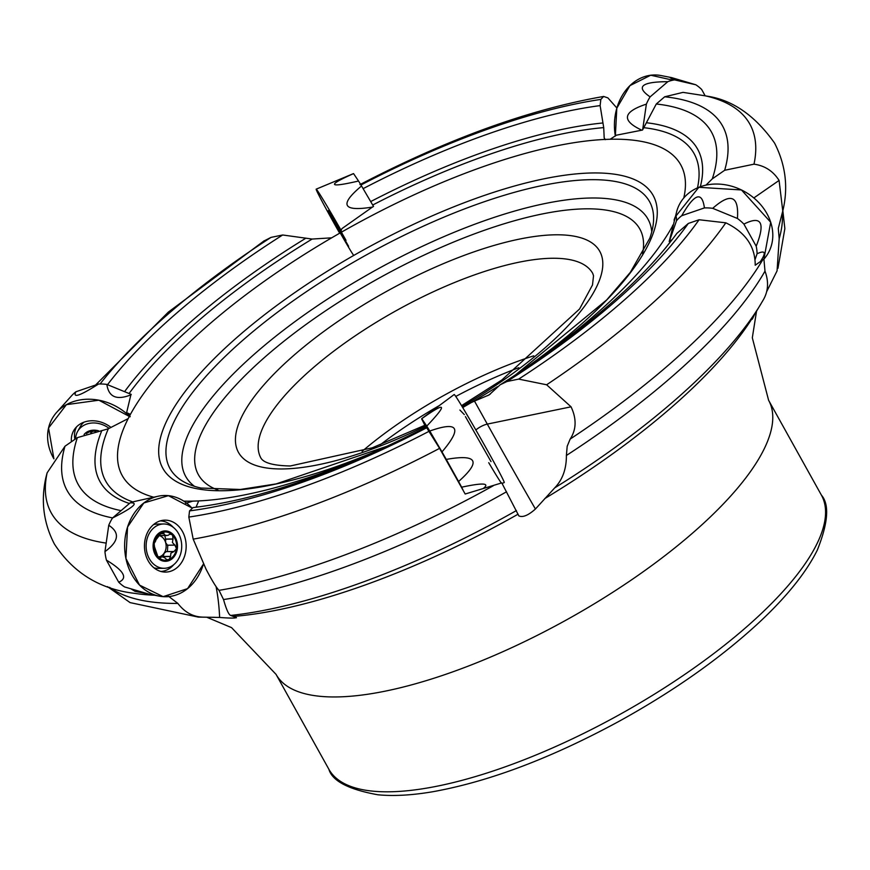<?xml version="1.0" encoding="UTF-8"?>
<svg xmlns="http://www.w3.org/2000/svg" width="870" height="870" viewBox="0 0 870 870"><rect width="100%" height="100%" fill="white"/><g stroke="black" fill="none" stroke-linecap="round" stroke-linejoin="round"><path stroke-width="1.3" d="M763.316 299.856C768.319 291.135 768.873 281.565 764.991 271.146L763.914 259.097L755.214 265.219C755.269 246.449 745.47 232.312 725.819 222.818L699.078 219.751L688.311 223.449A362.355 120.354 -29.1 0 1 506.992 381.506L500.163 384.79L489.092 394.926L474.487 401.092L487.298 424.103A176.229 4.644 -119.6 0 0 535.42 509.015C528.242 515.399 522.718 517.693 518.846 515.888L501.772 482.893L465.178 494.019L439.578 448.365L426.246 427.072M136.427 591.665A45.697 36.714 89.3 0 0 141.31 592.122M146.845 593.644L135.035 591.382L131.348 589.077M131 394.306L126.628 412.63L130.195 416.556M373.48 206.342L342.051 228.538L339.039 233.551A319.584 106.151 -29.1 0 1 604.944 139.439L610.164 139.254L616.395 135.187L642.517 130.043L656.274 104.008L664.669 96.798L683.015 92.372M672.314 239.511L669.16 241.468M688.311 223.449L676.827 233.41M236.455 617.722L236.335 617.591C235.172 618.276 229.593 618.233 219.61 617.45L202.59 617.124C192.814 616.776 184.581 612.208 177.871 603.421L168.378 596.157M236.335 617.591L230.702 615.438C228.756 614.829 226.363 609.533 223.536 599.55L219.022 590.349C216.412 587.729 212.084 580.682 206.049 569.197L193.194 539.139A399.743 132.784 -29.1 0 0 439.578 448.365M535.42 509.015L554.723 487.863C562.564 479.751 566.457 468.952 566.392 455.478L567.186 446.288L570.154 439.078C576.408 429.541 576.712 418.785 571.057 406.823L546.632 384.779A399.743 132.784 -29.1 0 0 725.819 222.818M756.237 311.634L755.182 313.45M752.3 319.214L754.344 314.973M705.972 185.125L712.291 178.861L724.666 170.281L753.996 164.169C764.752 165.659 773.115 171.075 779.085 180.427L782.761 210.986L778.291 228.408L779.183 238.717A389.575 129.402 -29.1 0 0 782.337 212.791M605.248 139.678L604.182 137.764L603.715 127.618L600.126 105.607L600.833 99.419L603.639 96.45L607.912 97.908L616.863 108M724.666 170.281A375.013 124.562 -29.1 0 0 664.669 96.798M600.833 99.419A375.013 124.562 -29.1 0 0 360.963 185.005M712.291 178.861A362.355 120.354 -29.1 0 0 656.274 104.008M600.126 105.607A362.355 120.354 -29.1 0 0 363.116 188.649M766.677 291.635L777.062 270.885L779.183 238.717M683.776 197.979A319.584 106.151 -29.1 0 0 612.262 139.211A319.584 106.151 -29.1 0 0 610.164 139.254M506.992 381.506L518.661 379.103A375.013 124.562 -29.1 0 0 699.078 219.751M518.661 379.103L546.632 384.779M474.487 401.092L471.322 402.549A319.584 106.151 -29.1 0 0 497.444 386.682M515.975 374.687A319.584 106.151 -29.1 0 0 518.226 373.197A319.584 106.151 -29.1 0 0 672.51 226.069M193.107 507.558L189.54 510.897L188.823 517.074A375.013 124.562 -29.1 0 0 429.236 431.205M188.823 517.074L193.194 539.139M189.54 510.897A362.355 120.354 -29.1 0 0 426.865 427.681M198.327 501.816L198.023 500.957L198.327 501.816L196.011 507.232M183.777 501.142A319.584 106.151 -29.1 0 0 192.792 501.131L198.023 500.957A319.584 106.151 -29.1 0 0 385.008 447.343A319.584 106.151 -29.1 0 0 387.476 446.212M462.688 407.541A319.584 106.151 -29.1 0 0 463.928 406.834L462.753 407.638M153.74 497.205A319.584 106.151 -29.1 0 1 128.184 418.601L108.315 428.779L77.376 437.632L65 446.212L47.11 472.867L45.784 478.043C42.793 491.974 39.944 516.182 54.429 544.087C73.287 572.906 100.072 589.327 134.785 593.373A397.721 132.109 -29.1 0 0 154.686 595.243M65 446.212A375.013 124.562 -29.1 0 0 112.621 517.911M77.376 437.632A362.355 120.354 -29.1 0 0 121.104 510.636M192.792 501.131L185.549 503.371M128.184 418.601L130.348 414.501A319.584 106.151 -29.1 0 1 331.644 237.836L312.123 239.054L282.674 234.987L271.005 237.39A375.013 124.562 -29.1 0 0 100.093 383.974M271.005 237.39L263.501 241.24M282.674 234.987A362.355 120.354 -29.1 0 0 107.521 384.681M126.628 412.63L130.25 414.283M604.182 137.764L604.476 138.874M672.738 225.123L672.597 225.711M471.322 402.549L463.928 406.834M331.644 237.836L339.039 233.551M590.763 179.688A274.42 91.154 -29.1 0 0 277.704 312.091A274.42 91.154 -29.1 0 0 186.18 483.067A274.42 91.154 -29.1 0 0 200.97 488.037L240.25 489.484L276.171 483.905L388.607 445.69A280.575 93.199 -29.1 0 1 184.255 392.685A280.575 93.199 -29.1 0 1 593.025 172.956A280.575 93.199 -29.1 0 1 514.931 375.372L606.651 299.965L630.326 272.364L649.803 238.228A274.42 91.154 -29.1 0 0 653.37 223.035A274.42 91.154 -29.1 0 0 590.763 179.688M651.76 231.844A264.524 87.87 -29.1 0 0 591.328 198.001A264.524 87.87 -29.1 0 0 297.54 319.725A264.524 87.87 -29.1 0 0 194.51 486.341M459.893 410.031L464.33 414.609M501.37 483.035A50.319 1.327 60.4 0 1 488.733 462.688M340.235 232.268L334.21 220.882L342.04 233.943M348.62 246.33L333.678 220.056L344.118 239.054M340.322 232.42L339.604 229.256M337.016 224.514L334.732 222.165L335.755 221.98M86.391 433.651A14.148 11.734 29.3 0 1 93.123 431.118A14.148 11.734 29.3 0 1 95.939 431.194M98.56 430.824A15.192 12.604 -150.7 0 0 84.053 434.521M109.12 428.388A22.152 18.379 -150.7 0 0 77.615 431.455A22.152 18.379 -150.7 0 0 75.625 438.839M83.944 422.2A22.152 18.379 -150.7 0 0 80.442 426.43L77.615 431.455M90.741 432.607L93.123 431.118L95.406 431.281M90.937 432.26L91.383 431.476M160.004 558.127L161.907 556.724L164.474 557.594L166.877 559.736L169.161 559.453L170.574 556.539L170.868 553.2L173.967 551.558L176.49 548.698A14.148 11.364 -90.7 0 1 169.161 559.453A14.148 11.364 -90.7 0 1 157.97 556.876A14.148 11.364 -90.7 0 1 154.12 543.532A14.148 11.364 -90.7 0 1 161.45 532.777A14.148 11.364 -90.7 0 1 172.641 535.365A14.148 11.364 -90.7 0 1 176.49 548.698L174.892 545.142L172.412 542.499L172.967 539.096L165.637 539.193L164.821 535.561M163.147 561.052A15.192 12.202 89.3 0 0 176.784 541.042A15.192 12.202 89.3 0 0 155.98 536.246A15.192 12.202 89.3 0 0 163.147 561.052M160.776 567.914A22.152 17.791 89.3 0 0 164.212 568.284A22.152 17.791 89.3 0 0 181.721 545.903A22.152 17.791 89.3 0 0 163.636 523.979A22.152 17.791 89.3 0 0 146.182 544.218A22.152 17.791 89.3 0 0 160.776 567.914M153.957 567.816A22.152 17.791 89.3 0 0 154.621 567.99A22.152 17.791 89.3 0 0 158.057 568.36L164.212 568.284M163.636 523.979L157.492 524.066A22.152 17.791 89.3 0 0 153.403 524.708M158.71 557.539L160.461 557.518L157.97 556.876L154.599 547.121M154.523 547.11L154.12 543.532L155.784 540.738L155.088 540.748M155.393 540.553L161.45 532.777L162.766 532.429L163.821 532.701L164.082 534.365L165.735 535.42L168.062 535.333L169.911 534.147L171.738 534.604L172.641 535.365L172.967 539.096M175.087 545.12L167.508 545.24L165.626 542.586A10.886 8.743 -90.7 0 1 164.082 553.287L166.268 551.602L173.271 551.536M159.656 556.746A10.886 8.743 89.3 0 0 164.082 553.287L163.179 556.626L170.574 556.539M166.79 535.539L158.971 535.518A10.886 8.743 -90.7 0 1 165.626 542.586L165.637 539.193M167.41 551.591L167.769 545.229M173.108 538.965L165.724 539.063M163.93 533.538L160.167 533.582M533.701 355.841A189.867 63.064 -29.1 0 0 362.116 451.345M753.996 164.169A399.743 132.784 -29.1 0 0 706.201 96.037A399.743 132.784 -29.1 0 0 705.168 95.809L701.666 89.49A45.697 36.714 89.3 0 0 695.815 84.771L674.609 79.888A45.697 36.714 89.3 0 0 667.812 81.682L650.118 96.874A45.697 36.714 89.3 0 0 646.366 104.139L642.647 129.869M695.815 84.771L671.618 77.615L661.189 75.581A50.634 40.672 89.3 0 0 615.351 136.09L616.808 108.206L629.945 85.619L650.749 75.222L672.88 80.181M646.366 104.139C622.746 111.893 621.234 120.571 641.832 130.195M667.812 81.682C641.386 81.78 635.491 86.848 650.118 96.874M671.618 77.615C668.997 77.115 669.987 77.876 674.609 79.888M339.006 232.04A50.634 1.338 60.4 0 1 316.158 189.171L353.492 173.598A45.697 1.207 60.4 0 1 353.557 173.608L358.538 181.025A45.697 1.207 60.4 0 1 361.55 185.973L373.534 206.451M353.22 254.758A25.969 0.685 60.4 0 1 338.582 229.974A25.969 0.685 60.4 0 1 328.349 210.605A25.969 0.685 60.4 0 1 346.01 240.359M316.158 189.171A50.634 1.338 60.4 0 1 341.312 230.702L339.561 233.029M361.55 185.973C338.908 204.896 342.639 211.921 372.73 207.038M353.557 173.608C326.587 185.538 328.251 188.007 358.538 181.025M56.659 412.369A50.634 42.01 29.3 0 1 130.043 416.806L98.865 400.2L66.435 404.648L48.546 427.986L53.907 458.849A50.634 42.01 29.3 0 1 56.659 412.369L71.503 395.85A45.697 37.921 29.3 0 1 75.907 391.772L98.571 384.007A45.697 37.921 29.3 0 1 106.858 384.42L131.196 394.382M71.405 441.764A25.969 21.543 29.3 0 1 74.874 428.834A25.969 21.543 29.3 0 1 111.012 427.464M74.874 439.372A25.317 21 29.3 0 1 76.582 426.855M106.858 384.42C108.674 397.101 116.765 400.548 131.109 394.762M75.907 391.772C72.471 398.406 80.029 395.817 98.571 384.007M159.21 596.124L148.781 594.09L124.584 586.935A45.697 36.714 -90.7 0 1 118.722 582.215L106.423 560.117A45.697 36.714 -90.7 0 1 104.944 551.634L108.75 525.273A45.697 36.714 -90.7 0 1 112.502 518.009L130.195 502.827A45.697 36.714 -90.7 0 1 134.73 501.435L157.927 496.281A50.634 40.672 -90.7 0 1 191.791 507.873L168.399 495.661L143.811 502.98L127.553 527.024L125.911 558.453L139.537 585.108L163.136 596.657L187.583 588.631L203.395 564.141A50.634 40.672 -90.7 0 1 159.21 596.124A50.634 40.672 -90.7 0 1 140.2 585.771A50.634 40.672 -90.7 0 1 125.813 533.734A50.634 40.672 -90.7 0 1 157.927 496.281M182.428 531.407A25.969 20.858 -90.7 0 1 183.407 559.16A25.969 20.858 -90.7 0 1 163.669 571.992A25.969 20.858 -90.7 0 1 144.453 546.382A25.969 20.858 -90.7 0 1 163.005 520.293A25.969 20.858 -90.7 0 1 182.428 531.407M173.793 564.641A25.317 20.336 -90.7 0 1 160.928 571.47M160.276 520.88A25.317 20.336 -90.7 0 1 173.315 527.383M112.502 518.009C133.153 507.536 139.048 502.469 130.195 502.827M104.944 551.634C118.875 541.477 120.136 532.69 108.75 525.273M118.722 582.215C128.107 578.191 124.008 570.818 106.423 560.117M463.014 489.951L461.633 487.189A45.697 1.207 -119.6 0 0 458.577 481.512L446.277 459.414A45.697 1.207 -119.6 0 0 441.993 451.9L429.769 431.031A45.697 1.207 -119.6 0 0 426.768 426.082L421.776 418.666A45.697 1.207 -119.6 0 0 421.711 418.666A45.697 1.207 -119.6 0 0 421.809 419.188L425.843 427.29M502.055 483.448L504.241 482.546A50.634 1.338 -119.6 0 0 495.019 464.156A50.634 1.338 -119.6 0 0 468.941 418.057A50.634 1.338 -119.6 0 0 454.173 394.523L421.711 418.666M426.768 426.082C447.952 403.778 446.288 401.309 421.776 418.666M441.993 451.9C462.448 427.866 458.37 420.906 429.769 431.031M458.577 481.512C481.393 461.241 477.293 453.879 446.277 459.414M483.372 488.418C490.125 483.057 482.883 482.643 461.633 487.189M755.127 259.369L757.074 253.757A45.697 37.921 -150.7 0 0 756.204 246.21L743.904 224.101A45.697 37.921 -150.7 0 0 737.434 218.468L712.704 208.332A45.697 37.921 -150.7 0 0 704.417 207.919L681.743 215.695A45.697 37.921 -150.7 0 0 676.501 220.741L669.345 241.36M675.729 216.304L698.827 187.3L741.479 189.964L770.689 222.242L763.893 259.173A50.634 42.01 -150.7 0 0 771.842 226.483A50.634 42.01 -150.7 0 0 725.406 184.799A50.634 42.01 -150.7 0 0 676.947 210.562L669.247 241.414M676.501 220.741C676.512 214.999 675.707 214.803 674.065 220.153M704.417 207.919C702.068 190.911 694.51 193.499 681.743 215.695M737.434 218.468C739.011 195.717 730.767 192.335 712.704 208.332M756.204 246.21C765.524 222.6 761.424 215.227 743.904 224.101M760.652 261.152C766.416 252.43 765.219 249.973 757.074 253.757M491.017 461.6L465.417 416.599M642.571 253.779A252.594 83.901 -29.1 0 0 585.717 208.833A252.594 83.901 -29.1 0 0 292.907 334.221A252.594 83.901 -29.1 0 0 218 490.093M425.289 426.159A206.745 68.676 150.9 0 1 282.761 468.952A206.745 68.676 150.9 0 1 320.269 334.069A206.745 68.676 150.9 0 1 588.174 240.685A206.745 68.676 150.9 0 1 462.035 406.464M328.871 769.254C332.242 780.977 348.565 789.481 377.863 794.778C393.664 796.3 411.999 795.278 432.868 791.722C489.658 781.456 552.124 757.77 620.256 720.654C674.631 690.508 720.882 657.818 758.999 622.594C786.654 596.798 806.088 572.656 817.289 550.166C828.207 522.826 829.578 504.48 821.4 495.117A281.847 93.612 -29.1 0 1 620.669 713.987A281.847 93.612 -29.1 0 1 328.871 769.254L276.073 674.402A281.847 93.612 -29.1 0 0 567.871 619.135A281.847 93.612 -29.1 0 0 768.601 400.265L752.311 337.788L756.541 311.199M202.59 617.124A372.034 123.573 -29.1 0 1 198.371 617.113L210.377 617.265A359.995 119.571 -29.1 0 0 214.411 617.276M233.595 616.406A359.995 119.571 -29.1 0 0 518.074 514.192M544.772 498.586A359.995 119.571 -29.1 0 0 754.66 314.309L763.653 299.28M700.328 186.735A341.932 113.578 -29.1 0 0 646.682 122.779M602.921 122.974A341.932 113.578 -29.1 0 0 370.685 201.579M697.479 187.866A336.701 111.838 -29.1 0 0 644.311 127.738M603.715 127.618A336.701 111.838 -29.1 0 0 372.708 205.026M570.154 439.078A397.721 132.109 -29.1 0 0 762.305 260.511M487.668 395.643A336.701 111.838 -29.1 0 0 490.397 393.979M665.506 248.102A336.701 111.838 -29.1 0 0 671.542 240.033M554.723 487.863A372.034 123.573 -29.1 0 0 760.858 304.032M566.392 455.478A389.575 129.402 -29.1 0 0 764.991 271.146M219.022 590.349A397.721 132.109 -29.1 0 0 493.312 485.732M196.087 507.079A336.701 111.838 -29.1 0 0 201.079 506.601M230.702 615.438A372.034 123.573 -29.1 0 0 516.432 510.559M223.536 599.55A389.575 129.402 -29.1 0 0 506.536 491.778M47.11 472.867A399.743 132.784 -29.1 0 0 106.173 543.097M101.844 430.541A341.932 113.578 -29.1 0 0 129.423 503.48M108.315 428.779A336.701 111.838 -29.1 0 0 132.784 501.936M109.598 587.348A389.575 129.402 -29.1 0 0 177.871 603.421M305.968 238.13A341.932 113.578 -29.1 0 0 124.562 391.674M312.123 239.054A336.701 111.838 -29.1 0 0 129.086 393.523M216.119 586.761A168.769 135.579 -90.7 0 1 219.61 617.45M571.057 406.823L487.298 424.103A10.549 3.502 -29.1 0 0 475.868 429.987M753.833 197.947L779.085 180.427M91.078 432.227L91.524 431.422M174.707 545.109L167.377 545.196M170.476 556.376L163.136 556.474M163.919 533.691L159.982 533.745M160.493 557.387L158.558 557.42M461.546 405.637L501.816 380.027L579.55 309.013L592.492 284.979L593.525 275.768L592.753 273.452A189.867 63.064 -29.1 0 0 396.187 310.677A189.867 63.064 -29.1 0 0 260.957 458.12C263.882 463.003 273.658 465.624 290.286 465.983L372.197 447.832L424.843 425.289M518.727 367.716A194.923 64.75 -29.1 0 0 455.749 396.459M439.306 405.583A194.923 64.75 -29.1 0 0 380.092 444.885M276.073 674.402L231.561 627.629L206.734 617.221M706.201 96.037C732.072 99.582 754.866 115.264 774.572 143.082C785.719 164.941 788.448 187.572 782.782 210.986M705.168 95.809L683.07 92.372M603.639 96.461C529.297 109.413 448.061 138.798 359.93 184.614M782.837 210.736L784.86 228.571L777.954 268.341M676.98 233.203C641.973 281.271 583.041 331.807 500.196 384.79M426.278 427.061C335.603 473.215 257.825 500.054 192.955 507.58M198.371 617.113L130.087 602.606L107.499 586.63M95.569 385.029L168.334 312.112L264.252 240.751M821.4 495.117L768.601 400.265M333.188 218.087A59.073 59.073 0 0 0 333.678 220.056M91.535 432.107L92.002 431.281M166.268 551.602L173.532 551.515M161.711 556.724L157.883 556.778"/></g></svg>
